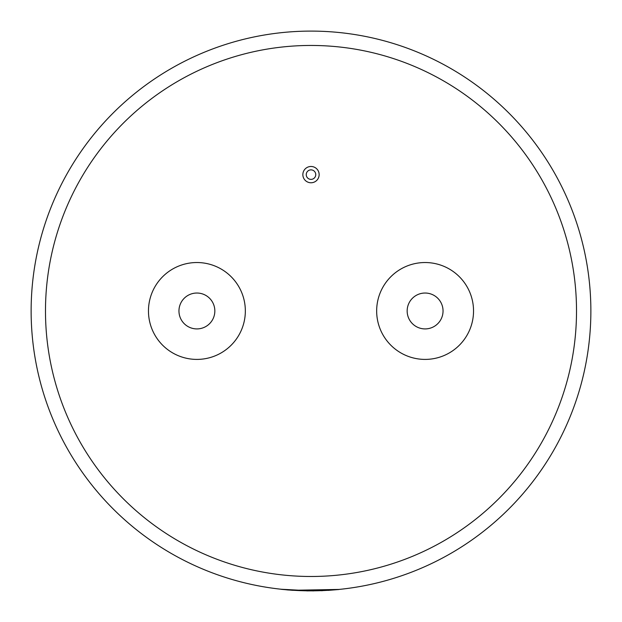 <?xml version="1.0" encoding="UTF-8"?>
<svg xmlns="http://www.w3.org/2000/svg" width="622" height="622" viewBox="0 0 622 622"><rect width="100%" height="100%" fill="white"/><g stroke="black" fill="none" stroke-linecap="round" stroke-linejoin="round"><path stroke-width="0.93" d="M311 169.868A4.758 4.758 0 0 0 306.242 174.626A4.758 4.758 0 0 0 311 179.377A4.758 4.758 0 0 0 315.758 174.626A4.758 4.758 0 0 0 311 169.868M311 182.767A8.148 8.148 0 0 0 319.148 174.626A8.148 8.148 0 0 0 311 166.478A8.148 8.148 0 0 0 302.852 174.626A8.148 8.148 0 0 0 311 182.767M425.098 328.914A17.937 17.937 0 0 1 407.161 310.969A17.937 17.937 0 0 1 425.098 293.032A17.937 17.937 0 0 1 443.043 310.969A17.937 17.937 0 0 1 425.098 328.914M425.098 262.531A48.438 48.438 0 0 1 473.536 310.969A48.438 48.438 0 0 1 425.098 359.407A48.438 48.438 0 0 1 376.66 310.969A48.438 48.438 0 0 1 425.098 262.531M196.902 293.032A17.937 17.937 0 0 0 178.957 310.969A17.937 17.937 0 0 0 196.902 328.914A17.937 17.937 0 0 0 214.839 310.969A17.937 17.937 0 0 0 196.902 293.032M311 31.1A279.869 279.869 0 0 1 590.869 310.969A279.869 279.869 0 0 1 311 590.838A279.869 279.869 0 0 1 31.131 310.969A279.869 279.869 0 0 1 311 31.1A279.869 279.869 0 0 1 590.869 310.969A279.869 279.869 0 0 1 311 590.838L281.206 589.252L287.862 589.951M196.902 359.407A48.438 48.438 0 0 0 245.34 310.969A48.438 48.438 0 0 0 196.902 262.531A48.438 48.438 0 0 0 148.464 310.969A48.438 48.438 0 0 0 196.902 359.407M311 590.838L281.206 589.252M328.004 590.325L307.408 590.892M322.499 590.675L321.31 590.721M313.628 590.83L306.755 590.877M302.937 590.721L288.079 589.975M292.177 590.278L313.636 590.9M288.103 589.975L287.527 589.928M338.982 589.438L292.34 590.286L281.198 589.322M338.982 589.508L328.004 590.395M311 576.485A265.516 265.516 0 0 0 576.516 310.969A265.516 265.516 0 0 0 311 45.453A265.516 265.516 0 0 0 45.484 310.969A265.516 265.516 0 0 0 311 576.485"/></g></svg>
